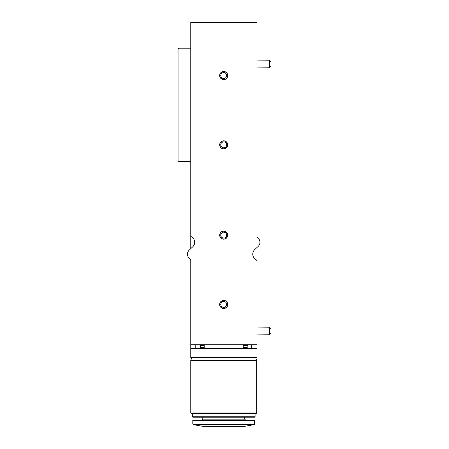 <?xml version="1.0" encoding="UTF-8"?>
<svg xmlns="http://www.w3.org/2000/svg" width="449" height="449" viewBox="0 0 449 449"><rect width="100%" height="100%" fill="white"/><g stroke="black" fill="none" stroke-linecap="round" stroke-linejoin="round"><path stroke-width="0.67" d="M256.98 247.517L256.98 261.284A1.875 1.875 0 0 0 256.003 259.645A6.247 6.247 0 0 1 254.74 249.605L258.164 246.406A5.624 5.624 0 0 0 257.72 237.818A1.875 1.875 0 0 1 256.98 236.326L256.98 22.45L190.774 22.45L190.774 248.662M195.786 348.48L195.786 344.731M190.774 235.36A1.875 1.875 0 0 0 191.672 236.96A6.247 6.247 0 0 1 192.7 246.86L189.276 250.059A5.624 5.624 0 0 0 189.955 258.815A1.875 1.875 0 0 1 190.774 260.364L190.774 357.533L256.98 357.533L256.98 348.48L190.774 348.48M204.2 344.731L204.2 348.48M243.235 348.48L243.235 344.731L243.235 348.48M251.653 348.48L251.653 344.731M256.98 261.284L256.98 348.48M223.72 231.067A4.052 4.052 0 0 1 227.772 235.119A4.052 4.052 0 0 1 223.72 239.171A4.052 4.052 0 0 1 219.668 235.119A4.052 4.052 0 0 1 223.72 231.067M256.98 344.731L190.774 344.731M223.72 300.392A4.052 4.052 0 0 1 227.772 304.444A4.052 4.052 0 0 1 223.72 308.497A4.052 4.052 0 0 1 219.668 304.444A4.052 4.052 0 0 1 223.72 300.392M223.72 140.812A4.052 4.052 0 0 1 227.772 144.864A4.052 4.052 0 0 1 223.72 148.922A4.052 4.052 0 0 1 219.668 144.864A4.052 4.052 0 0 1 223.72 140.812M223.72 71.486A4.052 4.052 0 0 1 227.772 75.539A4.052 4.052 0 0 1 223.72 79.591A4.052 4.052 0 0 1 219.668 75.539A4.052 4.052 0 0 1 223.72 71.486M269.467 334.786L271.033 333.225L271.033 328.758L269.467 327.198L269.467 334.786L256.98 334.892M269.467 327.198L256.98 327.085M269.467 67.777L271.033 66.216L271.033 61.749L269.467 60.188L269.467 67.777L256.98 67.889M269.467 60.188L256.98 60.082M190.774 48.211L178.904 48.211L178.904 161.573L177.967 160.635L177.967 49.149L178.904 48.211M190.774 161.573L178.904 161.573M254.117 424.659L193.317 424.659L204.042 426.55L243.392 426.55L254.117 424.659L254.634 424.041L254.634 420.303L192.801 420.303L192.801 424.041L254.634 424.041M255.105 416.739L192.335 416.739L192.778 417.183L254.662 417.183L255.105 416.739L255.105 413.434M190.774 412.99L191.212 413.434L256.222 413.434L256.665 412.99L256.665 360.468L190.774 360.468L190.774 412.99L256.665 412.99M223.72 308.351A3.906 3.906 0 0 0 227.099 302.491A3.906 3.906 0 0 0 220.336 302.491A3.906 3.906 0 0 0 223.72 308.351M223.72 307.413A2.969 2.969 0 0 0 226.29 302.963A2.969 2.969 0 0 0 221.149 302.963A2.969 2.969 0 0 0 223.72 307.413M223.72 148.771A3.906 3.906 0 0 0 227.099 142.917A3.906 3.906 0 0 0 220.336 142.917A3.906 3.906 0 0 0 223.72 148.771M223.72 147.833A2.969 2.969 0 0 0 226.29 143.383A2.969 2.969 0 0 0 221.149 143.383A2.969 2.969 0 0 0 223.72 147.833M223.72 79.445A3.906 3.906 0 0 0 227.099 73.585A3.906 3.906 0 0 0 220.336 73.585A3.906 3.906 0 0 0 223.72 79.445M223.72 78.508A2.969 2.969 0 0 0 226.29 74.057A2.969 2.969 0 0 0 221.149 74.057A2.969 2.969 0 0 0 223.72 78.508M223.72 239.02A3.906 3.906 0 0 0 227.099 233.166A3.906 3.906 0 0 0 220.336 233.166A3.906 3.906 0 0 0 223.72 239.02M223.72 238.088A2.969 2.969 0 0 0 226.29 233.632A2.969 2.969 0 0 0 221.149 233.632A2.969 2.969 0 0 0 223.72 238.088M201.623 420.303L202.796 419.136L244.643 419.136L245.816 420.303M243.235 347.543L247.141 347.543L248.078 348.48M199.362 348.48L200.299 347.543L204.2 347.543M243.235 345.668L247.141 345.668L248.078 344.731M200.299 347.543L200.299 345.668L204.2 345.668M193.317 424.659L192.801 424.041M244.643 419.136L244.643 417.183M202.796 419.136L202.796 417.183M192.335 416.739L192.335 413.434M191.841 357.533L190.774 360.468M255.599 357.533L256.665 360.468M247.141 347.543L247.141 345.668M200.299 345.668L199.362 344.731"/></g></svg>
